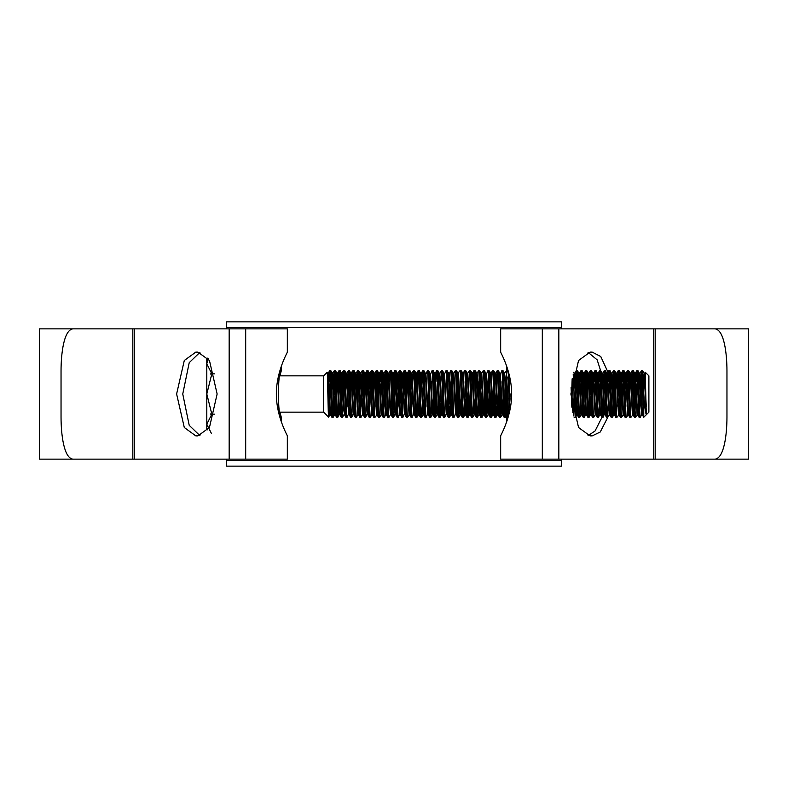 <?xml version="1.0" encoding="UTF-8"?>
<svg xmlns="http://www.w3.org/2000/svg" width="788" height="788" viewBox="0 0 788 788"><rect width="100%" height="100%" fill="white"/><g stroke="black" fill="none" stroke-linecap="round" stroke-linejoin="round"><path stroke-width="1.18" d="M226.412 460.547L561.588 460.547L561.588 466.132L226.412 466.132L226.412 459.148M561.588 460.547L561.588 459.148M561.588 328.852L561.588 327.453L226.412 327.453L226.412 321.868L561.588 321.868L561.588 327.453M226.412 328.852L226.412 327.453M207.815 429.913L206.801 428.899L206.801 359.101L207.815 358.087M211.45 433.528L206.801 424.23L211.45 414.921L210.711 414.153L214.76 414.153M281.286 421.541L281.286 417.266L279.937 412.154L323.671 412.154L328.596 417.079C328.123 418.211 327.631 370.744 327.119 372.399L327.345 374.655M281.286 417.266C277.504 418.714 277.504 369.296 281.286 370.734L279.937 375.846L323.671 375.846L323.671 412.154M323.671 375.846L327.119 372.399M644.978 375.374L645.214 372.212L648.888 375.846L648.888 412.154L643.766 417.266L643.766 394L642.604 370.734L641.402 370.764L639.698 410.597M646.288 406.726L644.604 373.285L645.244 372.212L646.288 414.537C645.392 412.814 644.545 405.958 643.766 394M334.89 377.403L333.147 417.266C332.369 418.694 331.59 369.306 330.812 370.734L329.62 370.764L328.901 381.727M335.176 414.744L334.595 414.744L333.816 404.372L332.309 373.285L330.812 370.734M333.147 417.266L331.975 417.266L330.487 414.715L328.202 373.256L327.552 380.476M331.975 417.266C331.206 418.694 330.428 369.306 329.65 370.734L328.163 373.285M641.402 370.764L639.945 373.285L642.269 414.715L643.727 417.236C642.988 418.694 642.21 369.306 641.442 370.734M641.767 414.715L640.28 417.266C639.501 418.694 638.723 369.306 637.945 370.734L636.753 370.764L636.034 381.727M642.309 414.744L641.727 414.744L640.959 404.372L639.442 373.285L637.945 370.734M640.28 417.266L639.078 417.236L637.62 414.715L635.335 373.256L634.32 389.883M639.117 417.266C638.339 418.694 637.561 369.306 636.783 370.734M637.659 414.744L635.62 417.266C634.852 418.694 634.074 369.306 633.296 370.734L632.094 370.764L631.109 389.883M637.078 414.744L634.793 373.285L633.296 370.734M635.62 417.266L634.429 417.236C633.69 418.694 632.912 369.306 632.134 370.734M633 414.744L630.971 417.266C630.193 418.694 629.415 369.306 628.647 370.734L627.445 370.764L626.726 381.727M632.419 414.744L630.134 373.285L628.647 370.734M630.971 417.266L629.77 417.236L628.312 414.715L626.027 373.256L625.012 389.883M629.809 417.266C629.031 418.694 628.253 369.306 627.475 370.734M628.351 414.744L626.312 417.266C625.544 418.694 624.766 369.306 623.988 370.734L622.786 370.764L622.067 381.727M627.77 414.744L625.485 373.285L623.988 370.734M626.312 417.266L625.12 417.236C624.382 418.694 623.604 369.306 622.825 370.734M623.16 414.715L621.663 417.266C620.885 418.694 620.107 369.306 619.338 370.734L618.137 370.764L617.418 381.727M625.12 417.236L623.121 414.744L620.826 373.285L619.338 370.734M621.663 417.266L620.461 417.236L619.004 414.715L616.718 373.256L615.704 389.883M620.501 417.266C619.723 418.694 618.944 369.306 618.176 370.734M619.043 414.744L617.004 417.266C616.236 418.694 615.458 369.306 614.679 370.734L613.488 370.764L612.493 389.883M618.462 414.744L616.177 373.285L614.679 370.734M617.004 417.266L615.812 417.236C615.073 418.694 614.295 369.306 613.517 370.734L612.02 373.285L611.055 389.883M614.098 377.403L612.394 417.236C611.577 418.694 610.798 369.306 610.03 370.734L608.828 370.764L608.109 381.727M614.394 414.744L613.813 414.744L613.034 404.372L611.518 373.285L610.03 370.734M614.817 398.117L613.852 414.715L612.394 417.236L611.153 417.236L609.695 414.715L607.41 373.256L606.405 389.883M611.192 417.266C610.414 418.694 609.636 369.306 608.868 370.734M609.449 377.403L607.706 417.266C606.927 418.694 606.149 369.306 605.371 370.734L604.179 370.764L603.46 381.727M609.449 413.129L608.375 404.372L606.868 373.285L605.371 370.734M607.706 417.266L606.504 417.236C605.765 418.694 604.987 369.306 604.209 370.734L602.721 373.285L601.746 389.883M604.79 377.403L603.086 417.236C602.278 418.694 601.5 369.306 600.722 370.734L599.52 370.764L598.801 381.727M605.085 414.744L604.504 414.744L603.726 404.372L602.219 373.285L600.722 370.734M604.79 413.129L603.047 417.266L601.845 417.236L600.387 414.715L598.102 373.256L597.097 389.883M601.884 417.266C601.106 418.694 600.328 369.306 599.56 370.734M599.146 406.273L598.397 417.266C597.619 418.694 596.841 369.306 596.063 370.734L594.871 370.764L594.152 381.727M600.426 414.744L599.845 414.744L599.077 404.372L597.56 373.285L596.063 370.734M598.397 417.266L597.196 417.236L595.738 414.715L593.453 373.256L592.438 389.883M597.235 417.266C596.457 418.694 595.679 369.306 594.901 370.734L593.413 373.285M595.236 414.715L593.738 417.266C592.97 418.694 592.192 369.306 591.414 370.734L590.212 370.764L589.493 381.727M595.738 414.715L595.196 414.744L594.418 404.372L592.911 373.285L591.414 370.734M593.738 417.266L592.576 417.266L591.089 414.715L588.794 373.256L587.789 389.883M592.576 417.266C591.808 418.694 591.03 369.306 590.251 370.734M590.833 377.403L589.089 417.266C588.311 418.694 587.533 369.306 586.764 370.734L585.563 370.764L584.568 389.883M591.128 414.744L590.537 414.744L589.769 404.372L588.252 373.285L586.764 370.734M589.089 417.266L587.887 417.236L586.43 414.715L584.144 373.256L583.13 389.883M587.927 417.266C587.149 418.694 586.37 369.306 585.592 370.734L584.105 373.285M586.183 377.403L584.469 417.236C583.662 418.694 582.884 369.306 582.105 370.734L580.914 370.764L580.195 381.727M586.43 414.715L585.888 414.744L585.11 404.372L583.603 373.285L582.105 370.734M586.183 413.129L584.43 417.266L583.268 417.266L581.78 414.715L579.485 373.256L578.481 389.883M583.268 417.266C582.499 418.694 581.721 369.306 580.943 370.734M580.529 406.273L579.781 417.266C579.003 418.694 578.225 369.306 577.456 370.734L576.255 370.764L574.541 410.597M581.82 414.744L581.239 414.744L580.46 404.372L578.944 373.285L577.456 370.734M579.781 417.266L578.579 417.236L577.121 414.715L574.836 373.256L573.822 389.883M578.619 417.266C577.84 418.694 577.062 369.306 576.294 370.734L574.797 373.285M576.875 377.403L575.161 417.236L573.201 374.005M573.723 415.956L572.265 378.348M577.86 406.273L577.161 414.744L575.132 417.266L574.107 417.266M509.225 406.263L508.181 376.359M506.714 366.459L504.744 410.597M506.714 421.541L506.714 417.266L508.26 411.277L506.487 370.734M507.068 377.403L505.325 417.266C504.547 418.694 503.768 369.306 503 370.734L501.798 370.764L500.084 374.871M507.787 398.117L506.782 414.744L504.487 373.285L503 370.734M505.325 417.266L504.123 417.236L502.665 414.715L500.341 373.285M504.162 417.266C503.384 418.694 502.606 369.306 501.838 370.734M501.7 398.117L500.666 417.266C499.897 418.694 499.119 369.306 498.341 370.734L497.149 370.764L495.435 410.597M500.666 417.266L499.474 417.236C498.735 418.694 497.957 369.306 497.179 370.734M496.775 406.273L496.016 417.266C495.238 418.694 494.46 369.306 493.692 370.734L492.49 370.764L491.032 373.285L489.072 370.764L487.87 370.734L486.127 374.871M496.056 417.236L497.514 414.715L495.179 373.285L493.692 370.734M496.016 417.266L494.815 417.236L493.357 414.715L491.072 373.256M494.854 417.266C494.076 418.694 493.298 369.306 492.53 370.734M492.392 398.117L491.367 417.266C490.589 418.694 489.811 369.306 489.033 370.734M491.367 417.266L490.166 417.236C489.427 418.694 488.649 369.306 487.87 370.734M488.452 377.403L486.708 417.266C485.94 418.694 485.162 369.306 484.384 370.734L483.182 370.764L481.724 373.285L480.759 389.883M489.171 398.117L488.166 414.744L485.881 373.285L484.384 370.734M486.708 417.266L485.506 417.236L484.049 414.715L481.764 373.256L479.725 370.734L478.562 370.734L477.075 373.285L475.115 370.764L473.874 370.764L472.889 389.883M485.546 417.266C484.768 418.694 483.99 369.306 483.221 370.734M483.083 398.117L482.059 417.266C481.281 418.694 480.503 369.306 479.725 370.734M482.059 417.266L480.857 417.236C480.119 418.694 479.34 369.306 478.562 370.734M479.143 377.403L477.4 417.266C476.632 418.694 475.853 369.306 475.075 370.734M477.4 417.266L476.238 417.266L474.74 414.715L472.455 373.256L470.426 370.734L469.254 370.734L467.767 373.285M476.238 417.266C475.469 418.694 474.691 369.306 473.913 370.734M473.775 398.117L472.751 417.266C471.973 418.694 471.194 369.306 470.426 370.734M472.751 417.266L471.549 417.236C470.81 418.694 470.032 369.306 469.254 370.734M469.126 398.117L468.092 417.266C467.323 418.694 466.545 369.306 465.767 370.734L464.565 370.764L463.108 373.285M470.564 398.117L469.549 414.744L467.264 373.285L465.767 370.734M468.092 417.266L466.929 417.266L465.442 414.715L463.147 373.256L461.118 370.734L459.916 370.764L457.917 373.256L457.217 381.727M466.929 417.266C466.161 418.694 465.383 369.306 464.605 370.734M464.467 398.117L463.442 417.266C462.664 418.694 461.886 369.306 461.118 370.734M463.442 417.266L462.241 417.236C461.502 418.694 460.724 369.306 459.956 370.734M459.818 398.117L458.783 417.266C458.015 418.694 457.237 369.306 456.459 370.734L455.297 370.734L453.809 373.285M461.256 398.117L460.241 414.744L457.956 373.285L456.459 370.734M458.783 417.266L457.621 417.266L456.134 414.715L454.617 383.628L453.849 373.256L453.258 373.256M457.621 417.266C456.853 418.694 456.075 369.306 455.297 370.734M455.878 413.129L454.134 417.266C453.356 418.694 452.578 369.306 451.81 370.734L450.608 370.764L448.904 374.871M454.134 417.266L452.933 417.236C452.194 418.694 451.416 369.306 450.647 370.734M450.234 406.273L449.515 417.236C448.707 418.694 447.929 369.306 447.151 370.734L445.959 370.764L444.245 374.871M451.948 398.117L450.933 414.744L448.648 373.285L447.151 370.734M450.972 414.715L449.485 417.266L448.313 417.266L446.826 414.715L444.501 373.285M448.313 417.266C447.545 418.694 446.766 369.306 445.988 370.734M446.569 413.129L444.826 417.266C444.058 418.694 443.28 369.306 442.501 370.734L441.3 370.764L440.315 389.883M444.826 417.266L443.624 417.236C442.886 418.694 442.107 369.306 441.339 370.734M441.201 398.117L440.206 417.236C439.399 418.694 438.62 369.306 437.842 370.734L436.651 370.764L435.931 381.727M438.256 406.273L437.557 414.744L438.975 417.236L440.177 417.266L441.664 414.715L439.34 373.285L437.842 370.734M439.014 417.266C438.236 418.694 437.458 369.306 436.68 370.734M436.542 398.117L435.518 417.266C434.749 418.694 433.971 369.306 433.193 370.734L431.991 370.764L430.287 374.871M436.651 370.764L435.193 373.285L437.517 414.715L436.976 414.744L434.69 373.285L433.193 370.734M435.518 417.266L434.326 417.236C433.587 418.694 432.809 369.306 432.031 370.734M431.893 398.117L430.898 417.236C430.09 418.694 429.312 369.306 428.544 370.734L427.342 370.764L425.628 374.871M428.948 406.273L428.248 414.744L429.667 417.236L430.869 417.266L432.356 414.715L430.031 373.285L428.544 370.734M429.706 417.266C428.928 418.694 428.15 369.306 427.382 370.734M427.963 413.129L426.209 417.266C425.441 418.694 424.663 369.306 423.885 370.734L422.693 370.764L421.698 389.883M425.884 373.285L428.209 414.715L427.667 414.744L425.382 373.285L423.885 370.734M426.209 417.266L425.018 417.236C424.279 418.694 423.501 369.306 422.723 370.734L421.225 373.285L420.26 389.883M422.585 398.117L421.6 417.236C420.782 418.694 420.004 369.306 419.236 370.734L418.034 370.764L417.039 389.883M424.299 406.273L423.599 414.744L423.018 414.744L420.723 373.285L419.236 370.734M424.023 398.117L423.058 414.715L421.6 417.236L420.359 417.236L418.901 414.715L416.616 373.256L415.601 389.883M420.398 417.266C419.62 418.694 418.842 369.306 418.073 370.734M417.935 398.117L416.911 417.266C416.133 418.694 415.355 369.306 414.577 370.734L413.385 370.764L412.666 381.727M418.655 413.129L417.581 404.372L416.074 373.285L414.577 370.734M416.911 417.266L415.709 417.236C414.971 418.694 414.192 369.306 413.414 370.734L411.927 373.285L410.952 389.883M413.995 413.129L412.252 417.266C411.474 418.694 410.696 369.306 409.927 370.734L408.726 370.764L407.741 389.883M414.291 414.744L413.71 414.744L412.932 404.372L411.415 373.285L409.927 370.734M412.252 417.266L411.05 417.236L409.593 414.715L407.307 373.256L406.303 389.883M411.09 417.266C410.312 418.694 409.533 369.306 408.765 370.734M409.632 414.744L407.603 417.266C406.825 418.694 406.047 369.306 405.268 370.734L404.077 370.764L403.358 381.727M409.051 414.744L406.766 373.285L405.268 370.734M407.603 417.266L406.401 417.236L404.943 414.715L402.658 373.256L401.644 389.883M406.441 417.266C405.662 418.694 404.884 369.306 404.106 370.734L402.619 373.285M404.687 413.129L402.944 417.266C402.175 418.694 401.397 369.306 400.619 370.734L399.418 370.764L398.698 381.727M404.441 414.715L402.116 373.285L400.619 370.734M402.944 417.266L401.781 417.266L400.284 414.715L397.999 373.256L396.994 389.883M401.781 417.266C401.003 418.694 400.225 369.306 399.457 370.734M400.038 413.129L398.295 417.266C397.516 418.694 396.738 369.306 395.97 370.734L394.768 370.764L393.054 410.597M400.324 414.744L399.743 414.744L398.974 404.372L397.457 373.285L395.97 370.734M398.295 417.266L397.093 417.236L395.635 414.715L393.35 373.256L392.335 389.883M397.132 417.266C396.354 418.694 395.576 369.306 394.798 370.734L393.31 373.285M395.379 413.129L393.636 417.266C392.867 418.694 392.089 369.306 391.311 370.734L390.109 370.764L389.39 381.727M395.674 414.744L395.093 414.744L394.315 404.372L392.808 373.285L391.311 370.734M393.636 417.266L392.473 417.266L390.986 414.715L388.691 373.256L387.686 389.883M392.473 417.266C391.705 418.694 390.927 369.306 390.149 370.734M390.484 414.715L388.986 417.266C388.208 418.694 387.43 369.306 386.662 370.734L385.46 370.764L383.746 410.597M391.025 414.744L390.444 414.744L389.666 404.372L388.149 373.285L386.662 370.734M388.986 417.266L387.785 417.236L386.327 414.715L384.042 373.256L383.027 389.883M387.824 417.266C387.046 418.694 386.268 369.306 385.499 370.734L384.002 373.285M385.825 414.715L384.327 417.266C383.559 418.694 382.781 369.306 382.003 370.734L380.811 370.764L380.092 381.727M386.366 414.744L385.785 414.744L385.007 404.372L383.5 373.285L382.003 370.734M384.327 417.266L383.165 417.266L381.678 414.715L379.383 373.256L378.378 389.883M383.165 417.266C382.397 418.694 381.619 369.306 380.84 370.734M381.175 414.715L379.678 417.266C378.9 418.694 378.122 369.306 377.353 370.734L376.152 370.764L375.157 389.883M381.717 414.744L381.136 414.744L380.358 404.372L378.841 373.285L377.353 370.734M379.678 417.266L378.476 417.236L377.019 414.715L374.733 373.256L373.729 389.883M378.516 417.266C377.738 418.694 376.959 369.306 376.191 370.734L374.694 373.285M377.757 406.273L377.058 414.744L375.029 417.266C374.251 418.694 373.473 369.306 372.694 370.734L371.503 370.764L370.508 389.883M376.477 414.744L374.192 373.285L372.694 370.734M375.029 417.266L373.857 417.266L372.369 414.715L370.084 373.256L369.07 389.883M373.857 417.266C373.088 418.694 372.31 369.306 371.532 370.734M371.867 414.715L370.37 417.266C369.592 418.694 368.814 369.306 368.045 370.734L366.844 370.764L365.859 389.883M372.409 414.744L371.828 414.744L371.049 404.372L369.542 373.285L368.045 370.734M370.37 417.266L369.168 417.236L367.71 414.715L365.425 373.256L364.42 389.883M369.208 417.266C368.429 418.694 367.651 369.306 366.883 370.734L365.386 373.285M367.464 413.129L365.721 417.266C364.942 418.694 364.164 369.306 363.386 370.734L362.194 370.764L360.48 410.597M367.75 414.744L367.169 414.744L366.4 404.372L364.883 373.285L363.386 370.734M365.721 417.266L364.519 417.236L363.061 414.715L360.776 373.256L359.761 389.883M364.558 417.266C363.78 418.694 363.002 369.306 362.224 370.734M362.559 414.715L361.062 417.266C360.293 418.694 359.515 369.306 358.737 370.734L357.535 370.764L356.55 389.883M363.101 414.744L362.519 414.744L361.741 404.372L360.234 373.285L358.737 370.734M361.062 417.266L359.899 417.266L358.402 414.715L356.117 373.256L355.112 389.883M359.899 417.266C359.121 418.694 358.353 369.306 357.575 370.734L356.077 373.285M357.9 414.715L356.412 417.266C355.634 418.694 354.856 369.306 354.088 370.734L352.886 370.764L351.891 389.883M356.412 417.266L355.211 417.236L353.753 414.715L351.468 373.256L350.453 389.883M355.25 417.266C354.472 418.694 353.694 369.306 352.916 370.734M353.507 413.129L351.753 417.266C350.985 418.694 350.207 369.306 349.429 370.734L348.227 370.764L347.508 381.727M353.792 414.744L353.211 414.744L352.433 404.372L350.926 373.285L349.429 370.734M351.753 417.266L350.591 417.266L349.104 414.715L346.809 373.256L345.804 389.883M350.591 417.266C349.823 418.694 349.045 369.306 348.266 370.734L346.769 373.285M348.848 413.129L347.104 417.266C346.326 418.694 345.548 369.306 344.78 370.734L343.578 370.764L342.583 389.883M347.104 417.266L345.902 417.236L344.445 414.715L342.159 373.256L341.145 389.883M345.942 417.266C345.164 418.694 344.386 369.306 343.617 370.734M344.198 377.403L342.445 417.266C341.677 418.694 340.899 369.306 340.12 370.734L338.929 370.764L337.934 389.883M344.198 413.129L343.125 404.372L341.618 373.285L340.12 370.734M342.445 417.266L341.283 417.266L339.795 414.715L337.5 373.256L336.496 389.883M341.283 417.266C340.514 418.694 339.736 369.306 338.958 370.734L337.461 373.285M339.539 377.403L337.796 417.266C337.018 418.694 336.24 369.306 335.471 370.734L334.27 370.764L333.275 389.883M337.796 417.266L336.594 417.236L335.136 414.715L332.851 373.256L331.846 389.883M336.634 417.266C335.855 418.694 335.077 369.306 334.309 370.734M642.023 377.403L641.304 398.117M637.364 377.403L636.379 406.273M635.758 389.883L635.039 410.597M632.715 377.403L631.996 398.117M628.066 377.403L627.071 406.273M623.406 377.403L622.412 406.273M621.801 389.883L621.082 410.597M618.757 377.403L617.762 406.273M600.141 377.403L599.422 398.117M595.482 377.403L594.497 406.273M581.524 377.403L580.805 398.117M572.147 378.959L571.497 398.117M510.21 393.97L509.678 402.993M501.079 381.727L500.084 410.597M491.771 381.727L490.786 410.597M487.122 381.727L486.127 410.597M482.463 381.727L481.478 410.597M477.814 381.727L477.538 389.883M468.23 389.883L467.511 410.597M463.846 381.727L463.58 389.883M458.921 389.883L458.202 410.597M451.228 377.403L450.509 398.117M449.889 381.727L448.904 410.597M445.85 398.117L445.584 406.273M435.656 389.883L434.937 410.597M431.272 381.727L431.006 389.883M427.244 398.117L426.968 406.273M426.623 381.727L426.347 389.883M413.276 398.117L413.01 406.273M409.346 377.403L408.351 406.273M404.687 377.403L403.968 398.117M403.082 389.883L402.363 410.597M400.038 377.403L399.043 406.273M398.433 389.883L397.713 410.597M395.379 377.403L394.66 398.117M386.081 377.403L385.086 406.273M381.422 377.403L380.702 398.117M376.772 377.403L375.777 406.273M372.113 377.403L371.128 406.273M367.464 377.403L366.745 398.117M362.805 377.403L361.82 406.273M358.156 377.403L357.161 406.273M353.507 377.403L352.512 406.273M348.848 377.403L347.853 406.273M330.231 377.403L329.512 398.117M329.246 406.273L328.783 415.374L328.557 388.051M328.783 415.374L328.616 417.069L329.985 414.715L327.66 373.285M644.604 373.285L643.629 389.883M639.945 373.285L638.979 389.883M634.429 417.236L632.961 414.715L630.676 373.256L629.671 389.883M623.663 414.715L621.368 373.256L620.363 389.883M615.812 417.236L614.354 414.715L612.02 373.285M606.504 417.236L605.046 414.715L602.721 373.285M573.211 406.273L572.856 412.538M571.852 407.209L571.103 387.499M508.063 406.273L507.324 414.715L505.807 383.628L504.744 374.871M503.404 406.273L502.665 414.715M498.755 406.273L498.016 414.715L496.499 383.628L495.721 373.256L495.14 373.256M494.096 406.273L493.357 414.715M489.446 406.273L488.708 414.715L487.191 383.628L486.423 373.256L485.881 373.285M484.787 406.273L484.049 414.715M480.138 406.273L479.399 414.715L477.114 373.256M476.819 374.871L476.1 389.883M475.489 406.273L474.74 414.715M470.83 406.273L470.091 414.715L467.806 373.256L467.225 373.256L466.526 381.727M466.181 406.273L465.481 414.744L464.9 414.744L462.605 373.285M461.522 406.273L460.783 414.715L458.498 373.256M456.873 406.273L456.173 414.744L455.592 414.744L453.297 373.285L451.839 370.764M452.214 406.273L451.475 414.715L449.15 373.285M447.564 406.273L446.865 414.744L446.284 414.744L443.999 373.285L443.25 381.727M442.905 406.273L442.166 414.715L440.659 383.628L439.596 374.871M435.193 373.285L434.218 389.883M434.326 417.236L432.868 414.715L430.534 373.285M425.018 417.236L423.56 414.715L421.225 373.285M415.709 417.236L414.252 414.715L411.927 373.285M348.601 414.715L349.104 414.715M329.945 414.744L330.487 414.715M646.288 414.537L644.101 373.285L643.353 381.727M639.442 373.285L638.704 381.727M634.793 373.285L634.054 381.727M630.134 373.285L629.395 381.727M625.485 373.285L624.746 381.727M620.826 373.285L620.087 381.727M616.177 373.285L615.438 381.727M611.518 373.285L610.779 381.727M609.735 414.744L607.735 417.236M606.868 373.285L606.13 381.727M602.219 373.285L601.471 381.727M597.56 373.285L596.821 381.727M592.911 373.285L592.172 381.727M588.252 373.285L587.513 381.727M584.144 373.256L583.563 373.256L582.864 381.727M578.944 373.285L578.205 381.727M576.58 414.744L574.294 373.285L573.556 381.727M572.935 398.117L572.413 410.469M503.138 398.117L502.123 414.744L499.838 373.285L498.38 370.764M500.38 373.256L499.799 373.256L499.099 381.727M498.479 398.117L497.76 413.129M493.83 398.117L493.111 413.129M491.397 417.236L492.855 414.715L490.53 373.285M484.521 398.117L483.507 414.744L481.222 373.285M479.862 398.117L478.858 414.744L476.573 373.285M475.213 398.117L474.199 414.744L471.913 373.285M465.905 398.117L464.94 414.715L463.472 417.236M448.648 373.285L447.909 381.727M442.639 398.117L441.92 413.129M439.34 373.285L439.881 373.256M434.69 373.285L433.952 381.727M433.331 398.117L432.612 413.129M430.031 373.285L429.293 381.727M425.382 373.285L424.643 381.727M420.723 373.285L419.984 381.727M416.074 373.285L415.335 381.727M411.415 373.285L410.676 381.727M406.766 373.285L406.027 381.727M402.116 373.285L401.378 381.727M397.457 373.285L396.719 381.727M392.808 373.285L392.069 381.727M388.149 373.285L387.41 381.727M383.5 373.285L382.761 381.727M378.841 373.285L378.102 381.727M374.192 373.285L373.453 381.727M371.503 370.764L369.503 373.256L368.794 381.727M364.883 373.285L364.145 381.727M362.194 370.764L360.195 373.256L359.495 381.727M358.441 414.744L357.86 414.744L357.092 404.372L355.575 373.285L354.836 381.727M352.886 370.764L350.887 373.256L350.187 381.727M348.562 414.744L346.267 373.285L345.528 381.727M343.578 370.764L341.578 373.256L340.879 381.727M339.539 413.129L337.835 417.236M339.835 414.744L339.254 414.744L338.476 404.372L336.959 373.285L336.22 381.727M334.27 370.764L332.27 373.256L331.571 381.727M208.259 358.688L206.801 363.77L211.45 373.079L210.711 373.847L211.45 375.384L206.801 394L211.45 412.616L210.711 414.153M210.711 373.847L214.76 373.847M509.836 401.545L510.072 398.62M509.038 380.614L508.575 378.191M506.714 370.734C510.496 369.286 510.496 418.714 506.714 417.266M500.666 459.148L500.666 435.882C500.242 436.128 511.678 416.734 511.658 394.069C511.698 371.237 500.252 351.911 500.666 352.118L500.666 328.852L748.6 328.852L748.6 459.148L500.666 459.148M39.4 459.148L39.4 328.852L132.827 328.852L72.772 328.852C63.867 330.211 61.06 353.448 61.04 370.734L61.04 417.266C61.06 434.612 63.887 457.798 72.772 459.148L132.827 459.148L132.827 328.852L287.334 328.852L287.334 352.118C287.758 351.872 276.322 371.266 276.342 393.931C276.302 416.763 287.748 436.089 287.334 435.882L287.334 459.148L39.4 459.148M199.945 352.344L189.228 362.647L182.757 394L189.228 425.353L199.945 435.656M588.055 435.656L595.038 431.006L602.012 417.266M604.573 383.057L597.156 359.84L588.055 352.344M609.331 375.147L600.751 356.521L592.192 352.118L590.064 352.118L578.55 360.49L570.867 394L578.55 427.51L590.064 435.882L592.192 435.882L600.229 432.031L608.592 415.759M195.808 352.118L184.293 360.49L176.611 394L184.293 427.51L195.808 435.882L197.936 435.882L209.45 427.51L217.133 394L209.45 360.49L197.936 352.118L195.808 352.118M726.96 417.266L726.96 370.734C726.94 353.388 724.113 330.202 715.228 328.852L655.173 328.852L655.173 459.148L715.228 459.148C724.133 457.789 726.94 434.552 726.96 417.266M558.84 459.148L558.84 328.852M653.449 459.148L653.449 328.852M542.311 459.148L542.311 328.852M245.689 459.148L245.689 328.852M134.551 459.148L134.551 328.852M229.16 459.148L229.16 328.852M644.643 373.256L644.062 373.256M639.984 373.256L639.403 373.256M635.335 373.256L634.754 373.256M630.676 373.256L630.095 373.256M626.027 373.256L625.445 373.256M621.368 373.256L620.786 373.256M616.718 373.256L616.137 373.256M612.069 373.256L611.478 373.256M607.41 373.256L606.829 373.256M602.761 373.256L602.18 373.256M598.102 373.256L597.521 373.256M593.453 373.256L592.871 373.256M588.794 373.256L588.212 373.256M579.485 373.256L578.904 373.256M574.836 373.256L574.255 373.256M507.364 414.744L506.782 414.744M506.448 370.764L504.448 373.256M502.705 414.744L502.123 414.744M498.055 414.744L497.474 414.744M493.396 414.744L492.815 414.744M488.747 414.744L488.166 414.744M484.088 414.744L483.507 414.744M479.439 414.744L478.858 414.744M474.78 414.744L474.199 414.744M470.131 414.744L469.549 414.744M460.822 414.744L460.241 414.744M451.514 414.744L450.933 414.744M449.19 373.256L448.608 373.256M444.54 373.256L443.959 373.256M442.206 414.744L441.625 414.744M435.232 373.256L434.651 373.256M432.907 414.744L432.316 414.744M430.573 373.256L429.992 373.256M425.924 373.256L425.343 373.256M421.265 373.256L420.684 373.256M418.94 414.744L416.941 417.236M416.616 373.256L416.034 373.256M411.966 373.256L411.375 373.256M407.307 373.256L406.726 373.256M404.983 414.744L404.402 414.744M402.658 373.256L402.077 373.256M397.999 373.256L397.418 373.256M393.35 373.256L392.769 373.256M388.691 373.256L388.11 373.256M384.042 373.256L383.461 373.256M379.383 373.256L378.801 373.256M374.733 373.256L374.152 373.256M365.425 373.256L364.844 373.256M356.117 373.256L355.536 373.256M346.809 373.256L346.228 373.256M344.484 414.744L343.903 414.744M337.5 373.256L336.919 373.256M328.202 373.256L327.621 373.256M644.101 373.285L642.634 370.764M599.885 414.715L598.427 417.236M590.576 414.715L589.119 417.236M581.278 414.715L579.81 417.236M574.294 373.285L573.674 372.212M506.822 414.715L505.354 417.236M502.163 414.715L500.705 417.236M488.205 414.715L486.748 417.236M483.546 414.715L482.089 417.236M478.897 414.715L477.439 417.236M474.238 414.715L472.78 417.236M469.589 414.715L468.131 417.236M460.281 414.715L458.823 417.236M443.999 373.285L442.531 370.764M437.015 414.715L435.557 417.236M355.575 373.285L354.117 370.764M346.267 373.285L344.809 370.764M343.942 414.715L342.484 417.236M336.959 373.285L335.501 370.764M334.634 414.715L333.176 417.236M636.753 370.764L635.295 373.285M632.094 370.764L630.636 373.285M627.445 370.764L625.987 373.285M622.786 370.764L621.328 373.285M618.137 370.764L616.679 373.285M608.828 370.764L607.371 373.285M599.52 370.764L598.062 373.285M590.212 370.764L588.754 373.285M580.914 370.764L579.446 373.285M499.474 417.236L498.016 414.715M497.149 370.764L495.682 373.285M490.166 417.236L488.708 414.715M480.857 417.236L479.399 414.715M473.874 370.764L472.416 373.285M471.549 417.236L470.091 414.715M462.241 417.236L460.783 414.715M452.933 417.236L451.475 414.715M443.624 417.236L442.166 414.715M441.3 370.764L439.842 373.285M418.034 370.764L416.576 373.285M408.726 370.764L407.268 373.285M399.418 370.764L397.96 373.285M390.109 370.764L388.651 373.285M380.811 370.764L379.343 373.285M281.286 370.734L281.286 366.459"/></g></svg>
